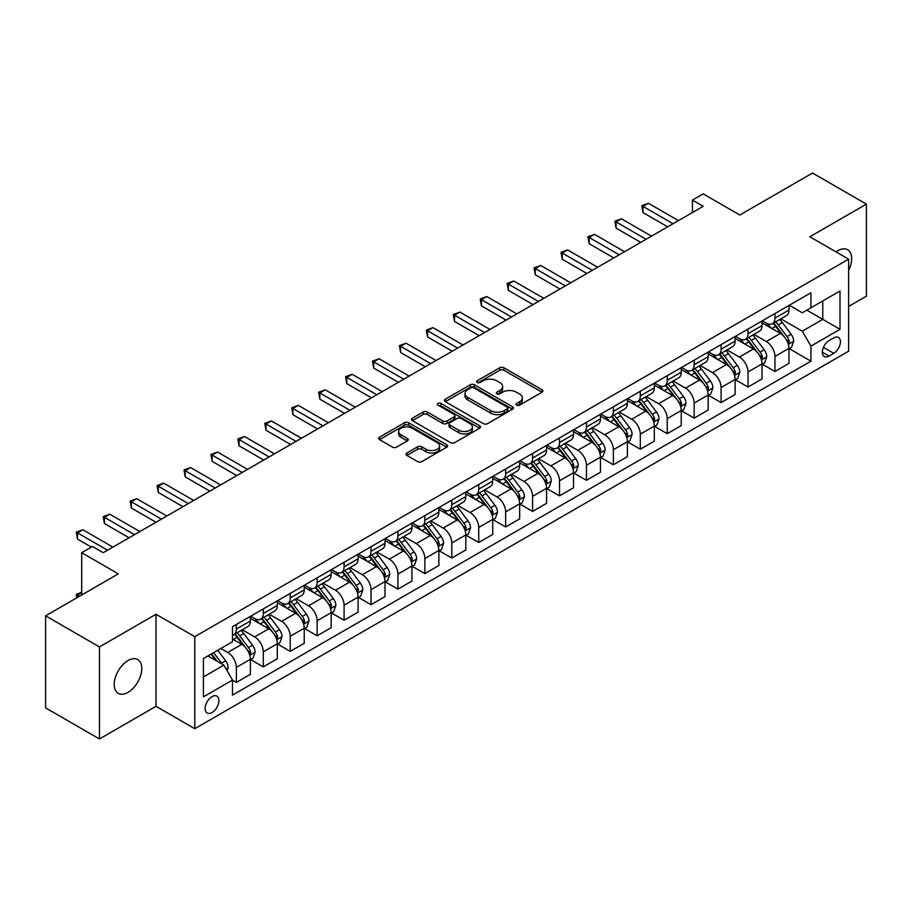 <?xml version="1.0" encoding="UTF-8"?>
<svg xmlns="http://www.w3.org/2000/svg" width="912" height="912" viewBox="0 0 912 912"><rect width="100%" height="100%" fill="white"/><g stroke="black" fill="none" stroke-linecap="round" stroke-linejoin="round"><path stroke-width="1.37" d="M516.602 405.167A2.098 1.208 0 0 0 519.555 405.167L542.024 392.194A2.987 1.721 0 0 0 542.902 390.974A2.987 1.721 0 0 0 542.024 389.755L503.96 367.775A2.987 1.721 0 0 0 499.73 367.775L477.261 380.749A2.098 1.208 0 0 0 476.657 381.604A2.098 1.208 0 0 0 477.261 382.459A2.098 1.208 0 0 0 480.225 382.459L483.132 380.783A9.565 5.529 0 0 1 496.664 380.783L499.844 382.607A9.565 5.529 0 0 1 502.637 386.517A9.565 5.529 0 0 1 499.844 390.427L496.926 392.103A2.098 1.208 0 0 0 496.322 392.958A2.098 1.208 0 0 0 496.926 393.813A2.098 1.208 0 0 0 499.89 393.813L502.797 392.137A9.565 5.529 0 0 1 516.329 392.137L519.509 393.961A9.565 5.529 0 0 1 522.302 397.871A9.565 5.529 0 0 1 519.509 401.782L516.602 403.457A2.098 1.208 0 0 0 515.987 404.312A2.098 1.208 0 0 0 516.602 405.167L516.602 403.457M127.999 692.379A19.494 11.263 120 0 0 140.744 675.199A19.494 11.263 120 0 0 137.758 659.581A19.494 11.263 120 0 0 127.999 660.539A19.494 11.263 120 0 0 115.265 677.719A19.494 11.263 120 0 0 118.252 693.348A19.494 11.263 120 0 0 127.999 692.379M848.627 270.351A19.494 11.263 120 0 0 847.601 249.751A19.494 11.263 120 0 0 837.854 250.709A19.494 11.263 120 0 0 836.042 251.906M212.017 712.534A9.747 5.632 120 0 0 218.39 703.939A9.747 5.632 120 0 0 216.896 696.13A9.747 5.632 120 0 0 212.017 696.608A9.747 5.632 120 0 0 205.656 705.204A9.747 5.632 120 0 0 207.149 713.013A9.747 5.632 120 0 0 212.017 712.534M406.9 452.99A2.987 1.721 0 0 0 406.022 454.21A2.987 1.721 0 0 0 406.9 455.43L417.582 461.597A2.987 1.721 0 0 0 421.811 461.597L446.766 447.188A2.987 1.721 0 0 0 447.632 445.968A2.987 1.721 0 0 0 446.766 444.748L408.701 422.78A2.987 1.721 0 0 0 404.472 422.78L379.517 437.179A2.987 1.721 0 0 0 378.64 438.398A2.987 1.721 0 0 0 379.517 439.618L392.411 447.074A2.987 1.721 0 0 0 396.64 447.074L407.322 440.906A2.987 1.721 0 0 0 408.2 439.687A2.987 1.721 0 0 0 407.322 438.467L400.927 434.773A8.003 4.617 0 0 1 398.59 431.501A8.003 4.617 0 0 1 403.526 427.238A8.003 4.617 0 0 1 412.235 428.241L437.304 442.708A8.003 4.617 0 0 1 439.641 445.968A8.003 4.617 0 0 1 434.705 450.243A8.003 4.617 0 0 1 425.984 449.24L421.811 446.823A2.987 1.721 0 0 0 417.582 446.823L406.9 452.99L406.9 455.43L417.582 449.32L417.582 446.823M848.627 306.432L866.4 296.172L866.4 204.128L812.546 173.041L739.837 215.015L703.209 193.868L692.436 200.093L703.209 206.306L103.227 552.706L92.454 546.482L81.681 552.706L81.681 594.989M99.454 646.916L99.454 738.959L156.009 706.31L156.009 614.266L99.454 646.916L45.6 615.828L118.309 573.853L81.681 552.706M156.009 614.266L194.792 636.656L848.627 259.168L848.627 351.211L194.792 728.699L194.792 636.656M866.4 204.128L809.845 236.778L848.627 259.168M483.349 423.635A2.987 1.721 0 0 0 487.578 423.635L512.521 409.226A2.987 1.721 0 0 0 513.399 408.006A2.987 1.721 0 0 0 512.521 406.786L474.468 384.807A2.987 1.721 0 0 0 470.239 384.807L445.284 399.217A2.987 1.721 0 0 0 444.406 400.436A2.987 1.721 0 0 0 445.284 401.656L483.349 423.635M438.82 405.612A2.098 1.208 0 0 1 440.952 405.908L440.952 403.423L479.644 425.767A2.987 1.721 0 0 1 480.521 426.987A2.987 1.721 0 0 1 479.644 428.207L454.689 442.616A2.987 1.721 0 0 1 450.46 442.616L412.395 420.637L412.395 418.198A2.987 1.721 0 0 0 411.529 419.417A2.987 1.721 0 0 0 412.395 420.637M412.395 418.198L423.077 412.03A2.987 1.721 0 0 1 427.306 412.03L442.742 420.945A2.987 1.721 0 0 0 446.971 420.945L454.062 416.852A2.987 1.721 0 0 0 454.928 415.633A2.987 1.721 0 0 0 454.062 414.413L437.988 405.133A2.098 1.208 0 0 1 437.372 404.278A2.098 1.208 0 0 1 438.661 403.161A2.098 1.208 0 0 1 440.952 403.423M99.454 738.959L45.6 707.872L45.6 615.828M833.762 337.907L829.019 340.643A9.439 5.449 120 0 0 822.852 348.965A9.439 5.449 120 0 0 824.3 356.535A9.439 5.449 120 0 0 829.019 356.068L833.762 353.32A9.439 5.449 120 0 0 839.929 344.998A9.439 5.449 120 0 0 838.481 337.44A9.439 5.449 120 0 0 833.762 337.907M789.279 305.258L802.309 312.782L810.928 307.8L810.928 292.752L232.492 626.715L232.492 641.763L203.41 658.555L203.41 696.859L232.492 680.067L232.492 695.115L810.928 361.163L810.928 346.115L802.309 331.181L780.889 318.824M810.928 307.8L840.009 291.008L840.009 329.323L810.928 346.115M156.009 706.31L194.792 728.699M692.436 200.093L692.436 212.53M806.835 310.16L822.772 319.371L822.772 300.96L840.009 291.008M802.309 331.181L822.772 319.371L840.009 329.323M203.41 676.955L223.873 665.144L207.925 655.945M232.492 680.192L236.368 682.438L236.368 667.379A12.187 7.034 -120 0 0 227.749 652.456L220.852 648.478M236.368 682.438L250.367 674.344L250.367 659.296A12.187 7.034 -120 0 0 241.748 644.374L232.492 639.027M250.697 659.604L263.294 666.889L263.294 651.841A12.187 7.034 -120 0 0 254.676 636.907L242.307 629.77M263.294 666.889L277.294 658.806L277.294 643.747A12.187 7.034 -120 0 0 268.687 628.824L250.367 618.256M277.624 644.066L290.221 651.339L290.221 636.291A12.187 7.034 -120 0 0 281.603 621.357L269.234 614.221M290.221 651.339L304.232 643.256L304.232 628.208A12.187 7.034 -120 0 0 295.613 613.274L277.294 602.707M304.551 628.516L317.148 635.789L317.148 620.741A12.187 7.034 -120 0 0 308.541 605.819L296.161 598.671M317.148 635.789L331.159 627.707L331.159 612.659A12.187 7.034 -120 0 0 322.54 597.725L304.232 587.157M331.478 612.967L344.086 620.24L344.086 605.192A12.187 7.034 -120 0 0 335.468 590.269L323.087 583.121M344.086 620.24L358.085 612.157L358.085 597.109A12.187 7.034 -120 0 0 349.467 582.187L331.159 571.607M358.405 597.417L371.013 604.69L371.013 589.642A12.187 7.034 -120 0 0 362.395 574.72L350.026 567.572M371.013 604.69L385.012 596.608L385.012 581.56A12.187 7.034 -120 0 0 376.394 566.637L358.085 556.058M385.343 581.867L397.94 589.152L397.94 574.093A12.187 7.034 -120 0 0 389.321 559.17L376.952 552.034M397.94 589.152L411.939 581.069L411.939 566.01A12.187 7.034 -120 0 0 403.332 551.087L385.012 540.52M412.27 566.329L424.867 573.602L424.867 558.554A12.187 7.034 -120 0 0 416.248 543.62L403.879 536.484M424.867 573.602L438.877 565.52L438.877 550.472A12.187 7.034 -120 0 0 430.259 535.538L411.939 524.97M439.196 550.78L451.793 558.053L451.793 543.005A12.187 7.034 -120 0 0 443.186 528.082L430.806 520.934M451.793 558.053L465.804 549.97L465.804 534.922A12.187 7.034 -120 0 0 457.186 519.988L438.877 509.42M466.123 535.23L478.732 542.503L478.732 527.455A12.187 7.034 -120 0 0 470.113 512.533L457.733 505.385M478.732 542.503L492.731 534.421L492.731 519.373A12.187 7.034 -120 0 0 484.112 504.45L465.804 493.871M493.05 519.68L505.658 526.954L505.658 511.906A12.187 7.034 -120 0 0 497.04 496.983L484.671 489.835M505.658 526.954L519.658 518.871L519.658 503.823A12.187 7.034 -120 0 0 511.039 488.9L492.731 478.321M519.988 504.131L532.585 511.415L532.585 496.356A12.187 7.034 -120 0 0 523.967 481.433L511.598 474.297M532.585 511.415L546.584 503.321L546.584 488.273A12.187 7.034 -120 0 0 537.977 473.351L519.658 462.783M546.915 488.593L559.512 495.866L559.512 480.818A12.187 7.034 -120 0 0 550.894 465.884L538.525 458.747M559.512 495.866L573.523 487.783L573.523 472.724A12.187 7.034 -120 0 0 564.904 457.801L546.584 447.233M573.842 473.043L586.45 480.316L586.45 465.268A12.187 7.034 -120 0 0 577.832 450.346L565.451 443.198M586.45 480.316L600.449 472.234L600.449 457.186A12.187 7.034 -120 0 0 591.831 442.252L573.523 431.684M600.769 457.493L613.377 464.767L613.377 449.719A12.187 7.034 -120 0 0 604.759 434.796L592.378 427.648M613.377 464.767L627.376 456.684L627.376 441.636A12.187 7.034 -120 0 0 618.758 426.713L600.449 416.134M627.695 441.944L640.304 449.217L640.304 434.169A12.187 7.034 -120 0 0 631.685 419.246L619.316 412.099M640.304 449.217L654.303 441.134L654.303 426.086A12.187 7.034 -120 0 0 645.685 411.164L627.376 400.585M654.634 426.394L667.231 433.679L667.231 418.619A12.187 7.034 -120 0 0 658.612 403.697L646.243 396.56M667.231 433.679L681.23 425.585L681.23 410.537A12.187 7.034 -120 0 0 672.623 395.614L654.303 385.046M681.56 410.856L694.157 418.129L694.157 403.081A12.187 7.034 -120 0 0 685.539 388.147L673.17 381.011M694.157 418.129L708.168 410.047L708.168 394.987A12.187 7.034 -120 0 0 699.55 380.065L681.23 369.497M708.487 395.306L721.096 402.58L721.096 387.532A12.187 7.034 -120 0 0 712.477 372.609L700.097 365.461M721.096 402.58L735.095 394.497L735.095 379.449A12.187 7.034 -120 0 0 726.476 364.515L708.168 353.947M735.414 379.757L748.022 387.03L748.022 371.982A12.187 7.034 -120 0 0 739.404 357.059L727.035 349.912M748.022 387.03L762.022 378.947L762.022 363.899A12.187 7.034 -120 0 0 753.403 348.977L735.095 338.398M762.341 364.207L774.949 371.48L774.949 356.432A12.187 7.034 -120 0 0 766.331 341.51L753.962 334.362M774.949 371.48L788.948 363.398L788.948 348.35A12.187 7.034 -120 0 0 780.33 333.427L762.022 322.848M762.341 320.796L766.331 323.099A12.187 7.034 -120 0 0 772.43 323.703A12.187 7.034 -120 0 0 774.949 318.128L774.949 313.523M735.414 336.346L739.404 338.648A12.187 7.034 -120 0 0 745.492 339.253A12.187 7.034 -120 0 0 748.022 333.678L748.022 329.072M708.487 351.895L712.477 354.198A12.187 7.034 -120 0 0 718.565 354.802A12.187 7.034 -120 0 0 721.096 349.216L721.096 344.622M681.56 367.445L685.539 369.748A12.187 7.034 -120 0 0 691.638 370.352A12.187 7.034 -120 0 0 694.157 364.766L694.157 360.16M654.634 382.994L658.612 385.286A12.187 7.034 -120 0 0 664.711 385.89A12.187 7.034 -120 0 0 667.231 380.315L667.231 375.71M627.695 398.533L631.685 400.835A12.187 7.034 -120 0 0 637.784 401.44A12.187 7.034 -120 0 0 640.304 395.865L640.304 391.259M600.769 414.082L604.759 416.385A12.187 7.034 -120 0 0 610.846 416.989A12.187 7.034 -120 0 0 613.377 411.415L613.377 406.809M573.842 429.632L577.832 431.935A12.187 7.034 -120 0 0 583.919 432.539A12.187 7.034 -120 0 0 586.45 426.953L586.45 422.359M546.915 445.181L550.894 447.484A12.187 7.034 -120 0 0 556.993 448.088A12.187 7.034 -120 0 0 559.512 442.502L559.512 437.897M519.988 460.731L523.967 463.022A12.187 7.034 -120 0 0 530.066 463.627A12.187 7.034 -120 0 0 532.585 458.052L532.585 453.446M493.05 476.269L497.04 478.572A12.187 7.034 -120 0 0 503.139 479.176A12.187 7.034 -120 0 0 505.658 473.602L505.658 468.996M466.123 491.819L470.113 494.122A12.187 7.034 -120 0 0 476.201 494.726A12.187 7.034 -120 0 0 478.732 489.151L478.732 484.546M439.196 507.368L443.186 509.671A12.187 7.034 -120 0 0 449.274 510.275A12.187 7.034 -120 0 0 451.793 504.689L451.793 500.095M412.27 522.918L416.248 525.221A12.187 7.034 -120 0 0 422.347 525.825A12.187 7.034 -120 0 0 424.867 520.239L424.867 515.645M385.343 538.468L389.321 540.759A12.187 7.034 -120 0 0 395.42 541.363A12.187 7.034 -120 0 0 397.94 535.789L397.94 531.183M358.405 554.006L362.395 556.309A12.187 7.034 -120 0 0 368.482 556.913A12.187 7.034 -120 0 0 371.013 551.338L371.013 546.733M331.478 569.555L335.468 571.858A12.187 7.034 -120 0 0 341.555 572.462A12.187 7.034 -120 0 0 344.086 566.888L344.086 562.282M304.551 585.105L308.541 587.408A12.187 7.034 -120 0 0 314.629 588.012A12.187 7.034 -120 0 0 317.148 582.426L317.148 577.832M277.624 600.655L281.603 602.957A12.187 7.034 -120 0 0 287.702 603.562A12.187 7.034 -120 0 0 290.221 597.976L290.221 593.381M250.697 616.204L254.676 618.496A12.187 7.034 -120 0 0 260.775 619.1A12.187 7.034 -120 0 0 263.294 613.525L263.294 608.92M789.279 348.658L810.928 361.163M772.43 323.703L786.429 315.62A12.187 7.034 -120 0 0 788.948 310.046L788.948 305.44M745.492 339.253L759.502 331.17A12.187 7.034 -120 0 0 762.022 325.584L762.022 320.99M718.565 354.802L732.564 346.72A12.187 7.034 -120 0 0 735.095 341.134L735.095 336.528M691.638 370.352L705.637 362.258A12.187 7.034 -120 0 0 708.168 356.683L708.168 352.078M664.711 385.89L678.71 377.807A12.187 7.034 -120 0 0 681.23 372.233L681.23 367.627M637.784 401.44L651.784 393.357A12.187 7.034 -120 0 0 654.303 387.782L654.303 383.177M610.846 416.989L624.857 408.907A12.187 7.034 -120 0 0 627.376 403.321L627.376 398.726M583.919 432.539L597.919 424.456A12.187 7.034 -120 0 0 600.449 418.87L600.449 414.276M556.993 448.088L570.992 439.994A12.187 7.034 -120 0 0 573.523 434.42L573.523 429.814M530.066 463.627L544.065 455.544A12.187 7.034 -120 0 0 546.584 449.969L546.584 445.364M503.139 479.176L517.138 471.094A12.187 7.034 -120 0 0 519.658 465.519L519.658 460.913M476.201 494.726L490.211 486.643A12.187 7.034 -120 0 0 492.731 481.057L492.731 476.463M449.274 510.275L463.273 502.193A12.187 7.034 -120 0 0 465.804 496.607L465.804 492.013M422.347 525.825L436.346 517.731A12.187 7.034 -120 0 0 438.877 512.156L438.877 507.551M395.42 541.363L409.42 533.281A12.187 7.034 -120 0 0 411.939 527.706L411.939 523.1M368.482 556.913L382.493 548.83A12.187 7.034 -120 0 0 385.012 543.256L385.012 538.65M341.555 572.462L355.566 564.38A12.187 7.034 -120 0 0 358.085 558.794L358.085 554.2M314.629 588.012L328.628 579.929A12.187 7.034 -120 0 0 331.159 574.343L331.159 569.749M287.702 603.562L301.701 595.468A12.187 7.034 -120 0 0 304.232 589.893L304.232 585.287M260.775 619.1L274.774 611.017A12.187 7.034 -120 0 0 277.294 605.443L277.294 600.837M232.492 635.14A12.187 7.034 -120 0 0 233.837 634.649L247.847 626.567A12.187 7.034 -120 0 0 250.367 620.992L250.367 616.387M233.837 634.649A12.187 7.034 -120 0 0 236.368 629.075L236.368 624.469M223.873 665.144L232.492 680.067M517.435 405.464L519.509 404.267A9.565 5.529 0 0 0 522.302 400.357L522.302 397.871M502.637 386.517L502.637 389.002A9.565 5.529 0 0 1 499.844 392.912L497.77 394.109M542.024 389.755L542.024 392.194L503.96 370.261A2.987 1.721 0 0 0 499.73 370.261L478.105 382.755M512.487 409.249L474.468 387.292A2.987 1.721 0 0 0 470.239 387.292L445.318 401.679M507.243 408.861A2.098 1.208 0 0 0 507.859 408.006A2.098 1.208 0 0 0 507.243 407.151L473.83 387.862A2.098 1.208 0 0 0 470.866 387.862L467.799 389.629A9.565 5.529 0 0 0 464.995 393.539A9.565 5.529 0 0 0 467.799 397.438L490.645 410.628A9.565 5.529 0 0 0 504.176 410.628L507.243 408.861L507.243 411.346A2.098 1.208 0 0 0 507.859 410.491L507.859 408.006M464.995 393.539L464.995 396.025A9.565 5.529 0 0 0 467.799 399.935L467.799 397.438M507.243 411.346L504.176 413.113A9.565 5.529 0 0 1 490.645 413.113L467.799 399.935M412.441 420.66L423.077 414.515L423.077 412.03M454.928 415.633L454.928 418.118A2.987 1.721 0 0 1 454.062 419.338L446.971 423.43A2.987 1.721 0 0 1 442.742 423.43L427.306 414.515A2.987 1.721 0 0 0 423.077 414.515M440.952 405.908L479.609 428.23M458.759 430.19A8.003 4.617 0 0 0 467.48 431.194A8.003 4.617 0 0 0 472.416 426.93A8.003 4.617 0 0 0 470.079 423.658L461.244 418.562A2.987 1.721 0 0 0 457.015 418.562L449.935 422.655A2.987 1.721 0 0 0 449.057 423.875A2.987 1.721 0 0 0 449.935 425.095L458.759 430.19L458.759 432.676A8.003 4.617 0 0 0 467.48 433.679A8.003 4.617 0 0 0 472.416 429.415L472.416 426.93M449.057 423.875L449.057 426.36A2.987 1.721 0 0 0 449.935 427.58L449.935 425.095M458.759 432.676L449.935 427.58M439.641 445.968L439.641 448.465A8.003 4.617 0 0 1 434.705 452.728A8.003 4.617 0 0 1 425.984 451.725L421.811 449.32A2.987 1.721 0 0 0 417.582 449.32M398.59 431.501L398.59 433.987A8.003 4.617 0 0 0 400.927 437.258L400.927 434.773M407.288 440.929L400.927 437.258M446.72 447.211L408.701 425.266A2.987 1.721 0 0 0 404.472 425.266L379.552 439.641M788.948 348.851L791.536 347.358L793.691 341.134A8.071 4.663 -120 0 0 791.114 334.259L782.314 322.506A23.302 13.452 -120 0 0 779.771 319.462M771.016 328.046A23.302 13.452 -120 0 0 766.24 323.053M788.219 343.904L789.336 341.476A8.071 4.663 -120 0 0 787.022 336.619L778.221 324.877A23.302 13.452 -120 0 0 775.679 321.833M773.501 323.076A19.346 11.172 60 0 1 776.682 326.69L784.126 336.631M773.091 323.315A23.302 13.452 60 0 1 775.633 326.371L781.481 334.18M673.045 223.725L642.994 206.374L648.386 203.262L678.437 220.613M667.664 226.826L642.994 212.587L642.994 206.374L641.809 205.69L648.386 203.262M642.994 212.587L641.809 205.69M762.022 364.39L764.609 362.908L766.764 356.683A8.071 4.663 -120 0 0 764.188 349.809L755.387 338.056A23.302 13.452 -120 0 0 752.845 335.012M744.089 343.596A23.302 13.452 -120 0 0 739.313 338.591M761.292 359.453L762.398 357.025A8.071 4.663 -120 0 0 760.095 352.169L751.294 340.415A23.302 13.452 -120 0 0 748.741 337.372M746.575 338.626A19.346 11.172 60 0 1 749.755 342.239L757.199 352.18M746.164 338.865A23.302 13.452 60 0 1 748.706 341.909L754.555 349.729M735.095 379.939L737.683 378.446L739.837 372.233A8.071 4.663 -120 0 0 737.261 365.359L728.449 353.605A23.302 13.452 -120 0 0 725.906 350.561M717.151 359.134A23.302 13.452 -120 0 0 712.386 354.141M734.354 375.003L735.471 372.575A8.071 4.663 -120 0 0 733.157 367.718L724.356 355.965A23.302 13.452 -120 0 0 721.814 352.921M719.648 354.175A19.346 11.172 60 0 1 722.828 357.789L730.273 367.73M719.226 354.415A23.302 13.452 60 0 1 721.78 357.458L727.628 365.267M708.168 395.489L710.744 393.995L712.899 387.782A8.071 4.663 -120 0 0 710.323 380.908L701.522 369.155A23.302 13.452 -120 0 0 698.98 366.111M690.224 374.684A23.302 13.452 -120 0 0 685.459 369.691M707.427 390.541L708.544 388.124A8.071 4.663 -120 0 0 706.23 383.268L697.429 371.515A23.302 13.452 -120 0 0 694.887 368.471M692.721 369.725A19.346 11.172 60 0 1 695.89 373.327L703.346 383.279M692.299 369.964A23.302 13.452 60 0 1 694.841 373.008L700.701 380.817M646.118 239.263L616.067 221.912L621.448 218.812L651.51 236.162M640.737 242.375L616.067 228.137L616.067 221.912L614.882 221.228L621.448 218.812M616.067 228.137L614.882 221.228M619.191 254.813L589.141 237.462L594.521 234.361L624.572 251.712M613.799 257.925L589.141 243.686L589.141 237.462L587.955 236.778L594.521 234.361M589.141 243.686L587.955 236.778M592.264 270.362L562.214 253.012L567.595 249.899L597.645 267.25M586.872 273.475L562.214 259.236L562.214 253.012L561.028 252.328L567.595 249.899M562.214 259.236L561.028 252.328M681.23 411.038L683.818 409.545L685.972 403.321A8.071 4.663 -120 0 0 683.396 396.446L674.595 384.704A23.302 13.452 -120 0 0 672.053 381.649M663.298 390.233A23.302 13.452 -120 0 0 658.521 385.24M680.5 406.091L681.617 403.674A8.071 4.663 -120 0 0 679.303 398.818L670.502 387.064A23.302 13.452 -120 0 0 667.96 384.02M665.794 385.274A19.346 11.172 60 0 1 668.963 388.877L676.419 398.829M665.372 385.514A23.302 13.452 60 0 1 667.915 388.558L673.774 396.367M565.337 285.912L535.276 268.561L540.668 265.449L570.718 282.8M559.945 289.024L535.276 274.774L535.276 268.561L534.09 267.877L540.668 265.449M535.276 274.774L534.09 267.877M654.303 426.588L656.891 425.095L659.045 418.87A8.071 4.663 -120 0 0 656.469 411.996L647.668 400.243A23.302 13.452 -120 0 0 645.126 397.199M636.371 405.783A23.302 13.452 -120 0 0 631.594 400.79M653.573 421.64L654.691 419.212A8.071 4.663 -120 0 0 652.376 414.356L643.576 402.614A23.302 13.452 -120 0 0 641.033 399.57M638.856 400.813A19.346 11.172 60 0 1 642.037 404.426L649.481 414.367M638.446 401.052A23.302 13.452 60 0 1 640.988 404.107L646.836 411.916M538.399 301.462L508.349 284.111L513.741 280.999L543.791 298.349M533.018 304.562L508.349 290.324L508.349 284.111L507.163 283.427L513.741 280.999M508.349 290.324L507.163 283.427M627.376 442.138L629.964 440.644L632.119 434.42A8.071 4.663 -120 0 0 629.542 427.546L620.741 415.792A23.302 13.452 -120 0 0 618.188 412.748M609.444 421.333A23.302 13.452 -120 0 0 604.667 416.339M626.647 437.19L627.752 434.762A8.071 4.663 -120 0 0 625.45 429.905L616.649 418.163A23.302 13.452 -120 0 0 614.095 415.108M611.929 416.362A19.346 11.172 60 0 1 615.11 419.976L622.554 429.917M611.519 416.602A23.302 13.452 60 0 1 614.061 419.645L619.909 427.466M511.472 317.011L481.422 299.66L486.803 296.548L516.865 313.899M506.092 320.112L481.422 305.873L481.422 299.66L480.236 298.976L486.803 296.548M481.422 305.873L480.236 298.976M600.449 457.676L603.037 456.182L605.192 449.969A8.071 4.663 -120 0 0 602.615 443.095L593.803 431.342A23.302 13.452 -120 0 0 591.261 428.298M582.506 436.871A23.302 13.452 -120 0 0 577.741 431.878M599.708 452.74L600.826 450.311A8.071 4.663 -120 0 0 598.511 445.455L589.711 433.702A23.302 13.452 -120 0 0 587.168 430.658M585.002 431.912A19.346 11.172 60 0 1 588.183 435.526L595.627 445.466M584.581 432.151A23.302 13.452 60 0 1 587.134 435.195L592.982 443.004M484.546 332.549L454.495 315.199L459.876 312.098L489.926 329.449M479.153 335.662L454.495 321.423L454.495 315.199L453.31 314.515L459.876 312.098M454.495 321.423L453.31 314.515M573.523 473.225L576.099 471.732L578.254 465.519A8.071 4.663 -120 0 0 575.677 458.645L566.876 446.891A23.302 13.452 -120 0 0 564.334 443.848M555.579 452.42A23.302 13.452 -120 0 0 550.814 447.427M572.782 468.278L573.899 465.861A8.071 4.663 -120 0 0 571.585 461.005L562.784 449.251A23.302 13.452 -120 0 0 560.242 446.207M558.076 447.461A19.346 11.172 60 0 1 561.245 451.075L568.7 461.016M557.654 447.701A23.302 13.452 60 0 1 560.196 450.745L566.056 458.554M457.619 348.099L427.568 330.748L432.949 327.636L463 344.987M452.227 351.211L427.568 336.973L427.568 330.748L426.383 330.064L432.949 327.636M427.568 336.973L426.383 330.064M546.584 488.775L549.172 487.282L551.327 481.057A8.071 4.663 -120 0 0 548.75 474.183L539.95 462.441A23.302 13.452 -120 0 0 537.407 459.386M528.652 467.97A23.302 13.452 -120 0 0 523.876 462.977M545.855 483.827L546.972 481.411A8.071 4.663 -120 0 0 544.658 476.554L535.857 464.801A23.302 13.452 -120 0 0 533.315 461.757M531.149 463.011A19.346 11.172 60 0 1 534.318 466.613L541.774 476.566M530.727 463.25A23.302 13.452 60 0 1 533.269 466.294L539.117 474.103M430.692 363.649L400.63 346.298L406.022 343.186L436.073 360.536M425.3 366.761L400.63 352.511L400.63 346.298L399.445 345.614L406.022 343.186M400.63 352.511L399.445 345.614M519.658 504.325L522.245 502.831L524.4 496.607A8.071 4.663 -120 0 0 521.824 489.733L513.023 477.979A23.302 13.452 -120 0 0 510.481 474.935M501.725 483.52A23.302 13.452 -120 0 0 496.949 478.526M518.928 499.377L520.045 496.949A8.071 4.663 -120 0 0 517.731 492.092L508.93 480.35A23.302 13.452 -120 0 0 506.388 477.307M504.211 478.549A19.346 11.172 60 0 1 507.391 482.163L514.835 492.104M503.8 478.789A23.302 13.452 60 0 1 506.342 481.844L512.191 489.653M403.754 379.198L373.703 361.847L379.096 358.735L409.146 376.086M398.373 382.31L373.703 368.06L373.703 361.847L372.518 361.163L379.096 358.735M373.703 368.06L372.518 361.163M492.731 519.874L495.319 518.381L497.473 512.156A8.071 4.663 -120 0 0 494.897 505.282L486.096 493.529A23.302 13.452 -120 0 0 483.542 490.485M474.799 499.069A23.302 13.452 -120 0 0 470.022 494.076M492.001 514.927L493.107 512.498A8.071 4.663 -120 0 0 490.804 507.642L482.003 495.9A23.302 13.452 -120 0 0 479.45 492.845M477.284 494.099A19.346 11.172 60 0 1 480.464 497.713L487.909 507.653M476.873 494.338A23.302 13.452 60 0 1 479.416 497.382L485.264 505.202M376.827 394.748L346.777 377.397L352.157 374.285L382.219 391.636M371.446 397.849L346.777 383.61L346.777 377.397L345.591 376.713L352.157 374.285M346.777 383.61L345.591 376.713M465.804 535.412L468.392 533.919L470.546 527.706A8.071 4.663 -120 0 0 467.97 520.832L459.158 509.078A23.302 13.452 -120 0 0 456.616 506.035M447.86 514.607A23.302 13.452 -120 0 0 443.095 509.614M465.063 530.476L466.18 528.048A8.071 4.663 -120 0 0 463.866 523.192L455.065 511.438A23.302 13.452 -120 0 0 452.523 508.394M450.357 509.648A19.346 11.172 60 0 1 453.538 513.262L460.982 523.203M449.935 509.888A23.302 13.452 60 0 1 452.489 512.932L458.337 520.752M349.9 410.286L319.85 392.935L325.231 389.834L355.281 407.185M344.508 413.398L319.85 399.16L319.85 392.935L318.664 392.251L325.231 389.834M319.85 399.16L318.664 392.251M438.877 550.962L441.454 549.469L443.608 543.256A8.071 4.663 -120 0 0 441.032 536.381L432.231 524.628A23.302 13.452 -120 0 0 429.689 521.584M420.934 530.157A23.302 13.452 -120 0 0 416.168 525.164M438.136 546.014L439.253 543.598A8.071 4.663 -120 0 0 436.939 538.741L428.138 526.988A23.302 13.452 -120 0 0 425.596 523.944M423.43 525.198A19.346 11.172 60 0 1 426.599 528.812L434.055 538.753M423.008 525.437A23.302 13.452 60 0 1 425.551 528.481L431.41 536.29M322.973 425.836L292.912 408.485L298.304 405.373L328.354 422.723M317.581 428.948L292.912 414.709L292.912 408.485L291.737 407.801L298.304 405.373M292.912 414.709L291.737 407.801M411.939 566.512L414.527 565.018L416.681 558.794A8.071 4.663 -120 0 0 414.105 551.92L405.304 540.178A23.302 13.452 -120 0 0 402.762 537.122M394.007 545.707A23.302 13.452 -120 0 0 389.23 540.713M411.209 561.564L412.327 559.147A8.071 4.663 -120 0 0 410.012 554.291L401.212 542.537A23.302 13.452 -120 0 0 398.669 539.494M396.503 540.748A19.346 11.172 60 0 1 399.673 544.35L407.128 554.302M396.082 540.987A23.302 13.452 60 0 1 398.624 544.031L404.472 551.84M296.035 441.385L265.985 424.034L271.377 420.922L301.427 438.273M290.654 444.497L265.985 430.259L265.985 424.034L264.799 423.35L271.377 420.922M265.985 430.259L264.799 423.35M385.012 582.061L387.6 580.568L389.755 574.343A8.071 4.663 -120 0 0 387.178 567.469L378.377 555.716A23.302 13.452 -120 0 0 375.835 552.672M367.08 561.256A23.302 13.452 -120 0 0 362.303 556.263M384.283 577.114L385.4 574.685A8.071 4.663 -120 0 0 383.086 569.84L374.285 558.087A23.302 13.452 -120 0 0 371.743 555.043M369.565 556.286A19.346 11.172 60 0 1 372.746 559.9L380.19 569.84M369.155 556.537A23.302 13.452 60 0 1 371.697 559.58L377.545 567.389M269.108 456.935L239.058 439.584L244.45 436.472L274.501 453.823M263.728 460.047L239.058 445.797L239.058 439.584L237.872 438.9L244.45 436.472M239.058 445.797L237.872 438.9M358.085 597.611L360.673 596.117L362.828 589.893A8.071 4.663 -120 0 0 360.251 583.019L351.451 571.265A23.302 13.452 -120 0 0 348.897 568.222M340.153 576.806A23.302 13.452 -120 0 0 335.377 571.813M357.344 592.663L358.462 590.235A8.071 4.663 -120 0 0 356.159 585.379L347.347 573.637A23.302 13.452 -120 0 0 344.804 570.581M342.638 571.835A19.346 11.172 60 0 1 345.819 575.449L353.263 585.39M342.228 572.075A23.302 13.452 60 0 1 344.77 575.119L350.618 582.939M242.182 472.484L212.131 455.134L217.512 452.021L247.574 469.372M236.801 475.585L212.131 461.347L212.131 455.134L210.946 454.45L217.512 452.021M212.131 461.347L210.946 454.45M331.159 613.149L333.746 611.656L335.89 605.443A8.071 4.663 -120 0 0 333.313 598.568L324.512 586.815A23.302 13.452 -120 0 0 321.97 583.771M313.215 592.344A23.302 13.452 -120 0 0 308.45 587.351M330.418 608.213L331.535 605.785A8.071 4.663 -120 0 0 329.221 600.928L320.42 589.175A23.302 13.452 -120 0 0 317.878 586.131M315.712 587.385A19.346 11.172 60 0 1 318.892 590.999L326.336 600.94M315.29 587.624A23.302 13.452 60 0 1 317.843 590.668L323.692 598.489M215.255 488.023L185.204 470.672L190.585 467.571L220.636 484.922M209.863 491.135L185.204 476.896L185.204 470.672L184.019 469.988L190.585 467.571M185.204 476.896L184.019 469.988M304.232 628.699L306.808 627.205L308.963 620.992A8.071 4.663 -120 0 0 306.386 614.118L297.586 602.365A23.302 13.452 -120 0 0 295.043 599.321M286.288 607.894A23.302 13.452 -120 0 0 281.523 602.9M303.491 623.751L304.608 621.334A8.071 4.663 -120 0 0 302.294 616.478L293.493 604.724A23.302 13.452 -120 0 0 290.951 601.681M288.785 602.935A19.346 11.172 60 0 1 291.954 606.548L299.41 616.489M288.363 603.174A23.302 13.452 60 0 1 290.905 606.218L296.765 614.027M188.328 503.572L158.266 486.221L163.658 483.109L193.709 500.46M182.936 506.684L158.266 492.446L158.266 486.221L157.092 485.537L163.658 483.109M158.266 492.446L157.092 485.537M277.294 644.248L279.881 642.755L282.036 636.53A8.071 4.663 -120 0 0 279.46 629.656L270.659 617.914A23.302 13.452 -120 0 0 268.117 614.87M259.361 623.443A23.302 13.452 -120 0 0 254.585 618.45M276.564 639.301L277.681 636.884A8.071 4.663 -120 0 0 275.367 632.027L266.566 620.274A23.302 13.452 -120 0 0 264.024 617.23M261.858 618.484A19.346 11.172 60 0 1 265.027 622.087L272.483 632.039M261.436 618.724A23.302 13.452 60 0 1 263.978 621.767L269.827 629.576M161.39 519.122L131.339 501.771L136.732 498.659L166.782 516.01M156.009 522.234L131.339 507.995L131.339 501.771L130.154 501.087L136.732 498.659M131.339 507.995L130.154 501.087M250.367 659.798L252.955 658.304L255.109 652.08A8.071 4.663 -120 0 0 252.533 645.206L243.732 633.452A23.302 13.452 -120 0 0 241.19 630.409M249.637 654.85L250.754 652.433A8.071 4.663 -120 0 0 248.44 647.577L239.639 635.824A23.302 13.452 -120 0 0 237.097 632.78M234.92 634.022A19.346 11.172 60 0 1 238.1 637.636L245.545 647.577M234.509 634.273A23.302 13.452 60 0 1 237.052 637.317L242.9 645.126M134.463 534.671L104.413 517.321L109.793 514.208L139.855 531.559M129.082 537.784L104.413 523.534L104.413 517.321L103.227 516.637L109.793 514.208M104.413 523.534L103.227 516.637M227.099 670.742L228.182 667.63A8.071 4.663 -120 0 0 225.606 660.755L217.751 650.267M222.243 664.198A8.071 4.663 -120 0 0 221.513 663.115L213.659 652.639M211.63 653.801L217.273 661.337M211.071 654.121L215.859 660.516M81.681 592.629L77.486 595.057L79.526 596.243M76.585 597.941L76.3 594.373L81.681 592.264M76.3 594.373L77.486 595.057L77.486 597.417M107.536 550.221L77.486 532.87L82.867 529.758L112.917 547.109M91.382 547.109L77.486 539.083L77.486 532.87L76.3 532.186L82.867 529.758M77.486 539.083L76.3 532.186M227.749 652.456L241.748 644.374M254.676 636.907L268.687 628.824M281.603 621.357L295.613 613.274M308.541 605.819L322.54 597.725M335.468 590.269L349.467 582.187M362.395 574.72L376.394 566.637M389.321 559.17L403.332 551.087M416.248 543.62L430.259 535.538M443.186 528.082L457.186 519.988M470.113 512.533L484.112 504.45M497.04 496.983L511.039 488.9M523.967 481.433L537.977 473.351M550.894 465.884L564.904 457.801M577.832 450.346L591.831 442.252M604.759 434.796L618.758 426.713M631.685 419.246L645.685 411.164M658.612 403.697L672.623 395.614M685.539 388.147L699.55 380.065M712.477 372.609L726.476 364.515M739.404 357.059L753.403 348.977M766.331 341.51L780.33 333.427M774.949 318.128L788.948 310.046M774.949 356.432L788.948 348.35M748.022 371.982L762.022 363.899M748.022 333.678L762.022 325.584M721.096 387.532L735.095 379.449M721.096 349.216L735.095 341.134M694.157 403.081L708.168 394.987M694.157 364.766L708.168 356.683M667.231 418.619L681.23 410.537M667.231 380.315L681.23 372.233M640.304 434.169L654.303 426.086M640.304 395.865L654.303 387.782M613.377 449.719L627.376 441.636M613.377 411.415L627.376 403.321M586.45 465.268L600.449 457.186M586.45 426.953L600.449 418.87M559.512 480.818L573.523 472.724M559.512 442.502L573.523 434.42M532.585 496.356L546.584 488.273M532.585 458.052L546.584 449.969M505.658 511.906L519.658 503.823M505.658 473.602L519.658 465.519M478.732 527.455L492.731 519.373M478.732 489.151L492.731 481.057M451.793 543.005L465.804 534.922M451.793 504.689L465.804 496.607M424.867 558.554L438.877 550.472M424.867 520.239L438.877 512.156M397.94 574.093L411.939 566.01M397.94 535.789L411.939 527.706M371.013 589.642L385.012 581.56M371.013 551.338L385.012 543.256M344.086 605.192L358.085 597.109M344.086 566.888L358.085 558.794M317.148 620.741L331.159 612.659M317.148 582.426L331.159 574.343M290.221 636.291L304.232 628.208M290.221 597.976L304.232 589.893M263.294 651.841L277.294 643.747M263.294 613.525L277.294 605.443M236.368 667.379L250.367 659.296M236.368 629.075L250.367 620.992M823.433 347.358L833.762 353.32M822.339 352.203L829.019 356.068M519.509 404.267L519.509 401.782M496.926 393.813L496.926 392.103M499.844 392.912L499.844 390.427M477.261 382.459L477.261 380.749M499.73 370.261L499.73 367.775M503.96 370.261L503.96 367.775M445.284 401.656L445.284 399.217M470.239 387.292L470.239 384.807M474.468 387.292L474.468 384.807M512.521 409.226L512.521 406.786M490.645 413.113L490.645 410.628M504.176 413.113L504.176 410.628M427.306 414.515L427.306 412.03M442.742 423.43L442.742 420.945M446.971 423.43L446.971 420.945M454.062 419.338L454.062 416.852M479.644 428.207L479.644 425.767M421.811 449.32L421.811 446.823M425.984 451.725L425.984 449.24M407.322 440.906L407.322 438.467M379.517 439.618L379.517 437.179M404.472 425.266L404.472 422.78M408.701 425.266L408.701 422.78M446.766 447.188L446.766 444.748M788.344 344.348L793.634 341.293M778.221 324.877L782.314 322.506M771.871 328.537L775.633 326.371M787.022 336.619L791.114 334.259M786.383 339.777L789.336 341.476M761.417 359.898L766.707 356.843M751.294 340.415L755.387 338.056M744.944 344.086L748.706 341.909M760.095 352.169L764.188 349.809M759.457 355.327L762.398 357.025M734.491 375.436L739.78 372.381M724.356 355.965L728.449 353.605M718.018 359.636L721.78 357.458M733.157 367.718L737.261 365.359M732.518 370.876L735.471 372.575M707.564 390.986L712.853 387.931M697.429 371.515L701.522 369.155M691.079 375.185L694.841 373.008M706.23 383.268L710.323 380.908M705.592 386.414L708.544 388.124M680.637 406.535L685.927 403.48M670.502 387.064L674.595 384.704M664.153 390.724L667.915 388.558M679.303 398.818L683.396 396.446M678.665 401.964L681.617 403.674M653.699 422.085L658.988 419.03M643.576 402.614L647.668 400.243M637.226 406.273L640.988 404.107M652.376 414.356L656.469 411.996M651.738 417.514L654.691 419.212M626.772 437.635L632.062 434.579M616.649 418.163L620.741 415.792M610.299 421.823L614.061 419.645M625.45 429.905L629.542 427.546M624.811 433.063L627.752 434.762M599.845 453.173L605.135 450.129M589.711 433.702L593.803 431.342M583.372 437.372L587.134 435.195M598.511 445.455L602.615 443.095M597.873 448.613L600.826 450.311M572.918 468.722L578.208 465.667M562.784 449.251L566.876 446.891M556.434 452.922L560.196 450.745M571.585 461.005L575.677 458.645M570.946 464.151L573.899 465.861M545.992 484.272L551.27 481.217M535.857 464.801L539.95 462.441M529.507 468.46L533.269 466.294M544.658 476.554L548.75 474.183M544.019 479.701L546.972 481.411M519.053 499.822L524.343 496.766M508.93 480.35L513.023 477.979M502.58 484.01L506.342 481.844M517.731 492.092L521.824 489.733M517.093 495.25L520.045 496.949M492.127 515.371L497.416 512.316M482.003 495.9L486.096 493.529M475.654 499.559L479.416 497.382M490.804 507.642L494.897 505.282M490.166 510.8L493.107 512.498M465.2 530.909L470.489 527.866M455.065 511.438L459.158 509.078M448.727 515.109L452.489 512.932M463.866 523.192L467.97 520.832M463.228 526.349L466.18 528.048M438.273 546.459L443.563 543.404M428.138 526.988L432.231 524.628M421.789 530.659L425.551 528.481M436.939 538.741L441.032 536.381M436.301 541.888L439.253 543.598M411.346 562.009L416.624 558.953M401.212 542.537L405.304 540.178M394.862 546.197L398.624 544.031M410.012 554.291L414.105 551.92M409.374 557.437L412.327 559.147M384.408 577.558L389.698 574.503M374.285 558.087L378.377 555.716M367.935 561.746L371.697 559.58M383.086 569.84L387.178 567.469M382.447 572.987L385.4 574.685M357.481 593.108L362.771 590.053M347.347 573.637L351.451 571.265M341.008 577.296L344.77 575.119M356.159 585.379L360.251 583.019M355.52 588.536L358.462 590.235M330.554 608.646L335.844 605.602M320.42 589.175L324.512 586.815M314.07 592.846L317.843 590.668M329.221 600.928L333.313 598.568M328.582 604.086L331.535 605.785M303.628 624.196L308.917 621.14M293.493 604.724L297.586 602.365M287.143 608.395L290.905 606.218M302.294 616.478L306.386 614.118M301.655 619.624L304.608 621.334M276.701 639.745L281.979 636.69M266.566 620.274L270.659 617.914M260.216 623.933L263.978 621.767M275.367 632.027L279.46 629.656M274.729 635.174L277.681 636.884M249.763 655.295L255.052 652.24M239.639 635.824L243.732 633.452M233.29 639.483L237.052 637.317M248.44 647.577L252.533 645.206M247.802 650.723L250.754 652.433M226.085 668.963L228.125 667.789M221.513 663.115L225.606 660.755"/></g></svg>
